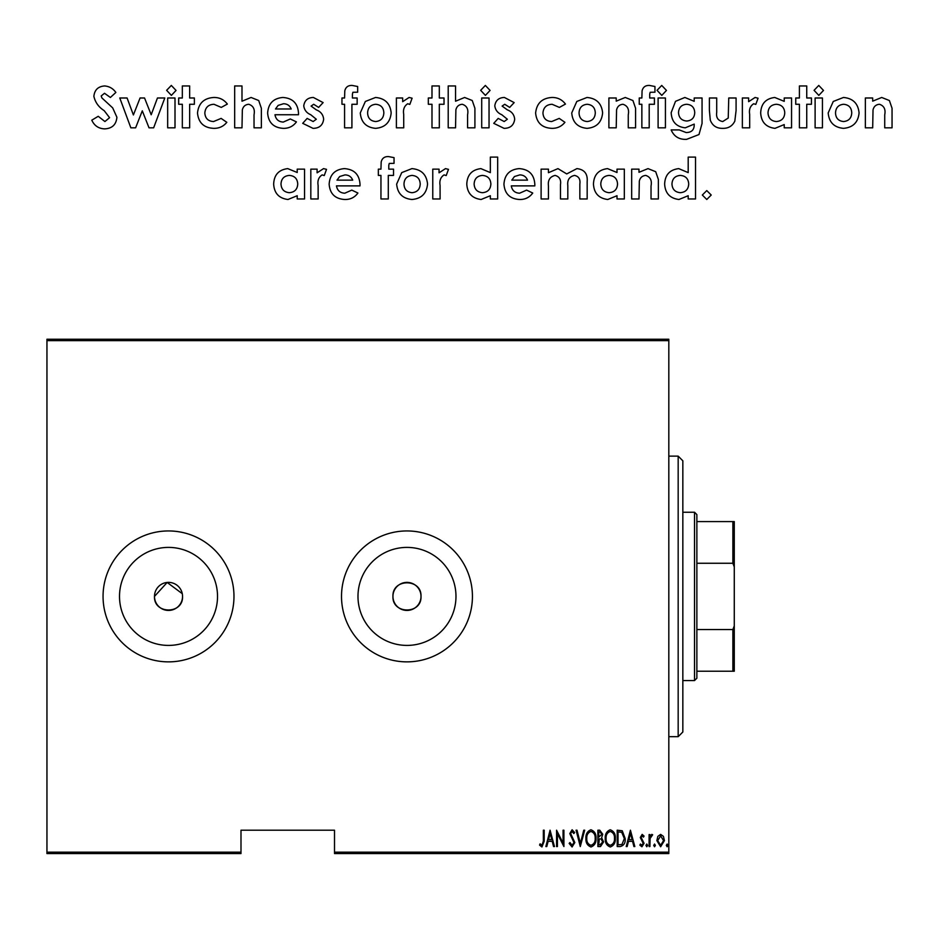 <?xml version="1.0" encoding="UTF-8"?>
<svg xmlns="http://www.w3.org/2000/svg" width="939" height="939" viewBox="0 0 939 939"><rect width="100%" height="100%" fill="white"/><g stroke="black" fill="none" stroke-linecap="round" stroke-linejoin="round"><path stroke-width="1.41" d="M421.001 596.406A14.026 14.026 0 0 0 406.974 582.38A14.026 14.026 0 0 0 392.948 596.406C392.079 614.493 421.869 614.505 421.001 596.406C421.881 578.342 392.103 578.271 392.948 596.406A14.026 14.026 0 0 0 406.974 610.432A14.026 14.026 0 0 0 421.001 596.406M182.542 596.406A14.026 14.026 0 0 0 168.515 582.38A14.026 14.026 0 0 0 154.489 596.406C153.62 614.493 183.41 614.505 182.542 596.406A14.026 14.026 0 0 1 168.515 610.432A14.026 14.026 0 0 1 154.489 596.406L167.154 582.45L182.272 593.671M455.978 596.406A49.004 49.004 0 0 0 406.974 547.402A49.004 49.004 0 0 0 357.982 596.406A49.004 49.004 0 0 0 406.974 645.41A49.004 49.004 0 0 0 455.978 596.406M217.519 596.406A49.004 49.004 0 0 0 168.515 547.402A49.004 49.004 0 0 0 119.511 596.406A49.004 49.004 0 0 0 168.515 645.41A49.004 49.004 0 0 0 217.519 596.406M233.975 596.406A65.46 65.46 0 0 0 168.515 530.946A65.46 65.46 0 0 0 103.055 596.406A65.46 65.46 0 0 0 168.515 661.866A65.46 65.46 0 0 0 233.975 596.406M472.434 596.406A65.46 65.46 0 0 0 406.974 530.946A65.46 65.46 0 0 0 341.514 596.406A65.46 65.46 0 0 0 406.974 661.866A65.46 65.46 0 0 0 472.434 596.406M668.814 852.166L668.814 853.563L334.507 853.563L334.507 852.166L668.814 852.166L668.814 340.646L46.95 340.646L46.95 339.249L668.814 339.249L668.814 340.646M46.95 852.166L240.994 852.166L240.994 853.563L46.95 853.563L46.95 340.646M657.852 836.367L660.633 834.384L663.415 836.356L664.413 840.605L660.633 846.767L656.854 840.605L657.852 836.367M649.095 846.555L649.095 834.595L649.929 834.595L649.929 836.356L651.83 834.384L652.664 834.794L650.105 838.433L649.929 846.555L649.095 846.555M642.159 834.384L644.06 836.086L643.473 837.119L642.135 835.851L641.126 837.459L644.06 843.304L641.936 846.767L639.858 845.147L640.445 844.032L641.912 845.3L643.215 843.375L640.281 837.518L642.159 834.384M620.221 846.555L617.205 846.555L617.205 830.193L622.252 830.78L625.174 838.574C625.574 842.882 623.919 845.546 620.221 846.555M597.897 846.555L597.897 830.193L599.739 830.193L602.732 834.243L601.641 837.729L603.566 841.907L600.502 846.555L597.897 846.555M580.279 846.555L576.077 830.193L576.992 830.193L580.384 843.398L583.765 830.193L584.68 830.193L580.279 846.555M557.414 846.555L556.569 846.555L556.569 830.193L563.071 843.093L563.071 830.193L563.916 830.193L563.916 846.555L557.414 833.679L557.414 846.555M543.352 841.074L543.352 830.193L544.186 830.193L544.186 841.238L541.92 846.978L539.573 845.088L540.089 843.832L541.991 845.3L543.352 841.074M334.507 852.166L334.507 830.193L240.994 830.193L240.994 852.166M550.066 830.193L554.468 846.555L553.552 846.555L552.214 841.309L548.13 841.309L546.78 846.555L545.864 846.555L550.066 830.193M572.074 846.978L569.163 843.398L569.973 842.565L572.097 845.3L573.987 842.518L569.785 833.586L572.109 829.771L574.609 832.541L573.823 833.55L572.004 831.449L570.63 833.515L574.821 842.541L572.074 846.978M585.948 838.445C585.654 834.161 587.309 831.261 590.913 829.771C594.61 831.168 596.3 834.032 596.019 838.363C596.3 842.659 594.622 845.534 590.995 846.978C587.356 845.57 585.678 842.729 585.948 838.445M605.244 838.445C604.962 834.161 606.617 831.261 610.221 829.771C613.906 831.168 615.608 834.032 615.315 838.363C615.597 842.659 613.93 845.534 610.291 846.978C606.664 845.57 604.974 842.729 605.244 838.445M630.421 830.193L634.823 846.555L633.907 846.555L632.569 841.309L628.484 841.309L627.135 846.555L626.231 846.555L630.421 830.193M645.95 845.405L646.783 844.032L647.628 845.405L646.783 846.767L645.95 845.405M653.708 845.405L654.553 844.032L655.387 845.405L654.553 846.767L653.708 845.405M666.303 845.405L667.136 844.032L667.981 845.405L667.136 846.767L666.303 845.405M551.78 839.63L550.172 833.339L548.552 839.63L551.78 839.63M595.173 838.363C595.373 834.877 593.976 832.564 590.96 831.449C587.967 832.611 586.57 834.935 586.781 838.433C586.582 841.907 587.978 844.196 590.96 845.3C593.988 844.196 595.396 841.884 595.173 838.363M599.892 831.872L598.742 831.872L598.742 837.119L601.887 834.278L599.892 831.872M599.305 838.797L598.742 844.877L599.986 844.877L602.732 841.907L601.066 838.985L599.305 838.797M614.482 838.363C614.681 834.877 613.273 832.564 610.256 831.449C607.263 832.611 605.866 834.935 606.089 838.433C605.89 841.907 607.275 844.196 610.256 845.3C613.296 844.196 614.693 841.884 614.482 838.363M618.038 831.872L618.038 844.877L621.982 844.454L624.341 838.574L621.747 832.33L618.038 831.872M632.135 839.63L630.527 833.339L628.919 839.63L632.135 839.63M663.568 840.616L660.633 835.851L657.699 840.616L660.633 845.3L663.568 840.616M678.169 456.131L682.841 460.814L682.841 731.997L678.169 736.681L678.169 456.131L668.814 456.131M694.531 512.248L696.867 514.584L696.867 678.228L694.531 680.564L694.531 512.248L682.841 512.248M696.867 521.591L734.275 521.591L734.275 671.221L732.878 671.221L732.878 629.553L734.275 625.914M696.867 629.553L732.878 629.553M734.275 566.898L732.878 563.259L732.878 521.591M696.867 563.259L732.878 563.259M696.867 671.221L732.878 671.221M865.359 127.821L865.359 97.996L872.683 97.996L872.683 101.154L881.709 97.468L889.397 100.543L892.05 108.267L892.05 127.821L884.726 127.821L884.726 114.875C885.806 109.311 884.033 105.778 879.432 104.276C875.97 104.593 873.833 106.483 873.024 109.945L872.683 127.821L865.359 127.821M833.257 101.471L843.457 97.468C852.929 98.325 858.129 103.466 859.079 112.88C858.176 122.375 852.988 127.528 843.492 128.35C834.125 127.458 829.031 122.316 828.198 112.938L833.257 101.471M843.621 104.276C838.492 104.792 835.792 107.656 835.522 112.868C835.733 118.138 838.421 121.025 843.598 121.542C848.774 121.014 851.485 118.126 851.743 112.868C851.509 107.621 848.797 104.757 843.621 104.276M814.066 90.32L818.761 85.437L823.491 90.426L818.82 95.379L814.066 90.32M815.111 127.821L815.111 97.996L822.435 97.996L822.435 127.821L815.111 127.821M799.406 97.996L799.406 85.954L806.742 85.954L806.742 97.996L811.449 97.996L811.449 104.276L806.742 104.276L806.742 127.821L799.406 127.821L799.406 104.276L795.744 104.276L795.744 97.996L799.406 97.996M784.229 101.353L784.229 97.996L791.554 97.996L791.554 127.821L784.229 127.821L784.229 124.57L774.992 128.35C766.013 127.235 761.247 122.105 760.684 112.962C761.071 103.748 765.766 98.583 774.769 97.468L784.229 101.353M776.307 104.276C771.095 104.734 768.325 107.598 768.008 112.856C768.325 118.138 771.107 121.037 776.342 121.542C781.659 121.096 784.464 118.185 784.758 112.833C784.417 107.527 781.6 104.675 776.307 104.276M742.362 127.821L742.362 97.996L748.641 97.996L748.641 101.67L755.073 97.468L758.066 98.208L755.789 104.417L753.677 103.748C750.214 106.001 748.876 109.511 749.662 114.288L749.686 127.821L742.362 127.821M709.391 110.321L709.391 97.996L716.715 97.996L716.715 112.316C715.964 117.575 717.971 120.65 722.737 121.542L728.241 118.044L728.746 97.996L736.082 97.996L736.082 110.532L734.814 121.143C732.35 126.084 728.312 128.49 722.713 128.35C716.598 128.467 712.455 125.72 710.283 120.11L709.391 110.321M694.203 101.318L694.203 97.996L702.055 97.996L702.055 123.443L699.003 134.535L686.655 139.336C679.202 139.711 674.038 136.566 671.15 129.922L679.296 129.922L686.116 132.54C691.75 132.516 694.437 129.699 694.203 124.101L685.282 127.821C676.35 126.812 671.643 121.753 671.174 112.645L675.505 101.33L684.871 97.468L694.203 101.318M686.62 104.276C681.55 104.71 678.85 107.469 678.51 112.563C678.838 117.762 681.585 120.579 686.761 121.025C691.832 120.556 694.484 117.762 694.731 112.621C694.449 107.457 691.738 104.675 686.62 104.276M657.042 90.32L661.737 85.437L666.467 90.426L661.795 95.379L657.042 90.32M658.098 127.821L658.098 97.996L665.422 97.996L665.422 127.821L658.098 127.821M639.248 104.276L639.248 97.996L641.865 97.996L642.076 90.907C642.969 87.116 645.433 85.285 649.459 85.437L654.952 86.505L654.952 92.198L650.175 92.28L649.718 94.076L649.694 97.996L654.424 97.996L654.424 104.276L649.201 104.276L649.201 127.821L641.865 127.821L641.865 104.276L639.248 104.276M608.895 127.821L608.895 97.996L616.219 97.996L616.219 101.154L625.257 97.468L632.933 100.543L635.586 108.267L635.586 127.821L628.261 127.821L628.261 114.875C629.341 109.311 627.581 105.778 622.968 104.276C619.517 104.593 617.381 106.483 616.571 109.945L616.219 127.821L608.895 127.821M576.792 101.471L586.992 97.468C596.465 98.325 601.664 103.466 602.615 112.88C601.711 122.375 596.523 127.528 587.028 128.35C577.661 127.458 572.567 122.316 571.734 112.938L576.792 101.471M587.157 104.276C582.027 104.792 579.328 107.656 579.058 112.868C579.269 118.138 581.957 121.025 587.133 121.542C592.309 121.014 595.033 118.126 595.291 112.868C595.044 107.621 592.333 104.757 587.157 104.276M552.062 97.468C557.649 97.433 562.109 99.64 565.454 104.076L559.386 107.41L552.085 104.276C546.463 104.558 543.423 107.492 542.953 113.056C543.364 118.431 546.275 121.26 551.686 121.542L559.233 118.408L564.926 122.316C561.569 126.436 557.203 128.443 551.839 128.35C542.003 127.88 536.592 122.774 535.617 113.02C536.662 103.243 542.143 98.055 552.062 97.468M504.419 97.468L514.161 102.597L509.677 107.41L504.724 104.276L502.119 106.095L507.377 109.886C511.814 111.588 514.243 114.711 514.689 119.253C513.856 125.263 510.311 128.303 504.055 128.35L493.75 123.338L498.186 118.408L504.184 121.542L507.353 119.253L501.778 114.722C497.693 113.009 495.358 110.039 494.794 105.814C495.604 100.414 498.809 97.633 504.419 97.468M481.707 127.821L481.707 97.996L489.043 97.996L489.043 127.821L481.707 127.821M448.208 127.821L448.208 85.954L455.544 85.954L455.544 101.224L464.629 97.468L472.247 100.52L474.911 108.267L474.911 127.821L467.575 127.821L467.575 114.851C468.643 109.3 466.871 105.767 462.27 104.276C458.854 104.581 456.718 106.436 455.885 109.851L455.544 127.821L448.208 127.821M431.987 97.996L431.987 85.954L439.311 85.954L439.311 97.996L444.03 97.996L444.03 104.276L439.311 104.276L439.311 127.821L431.987 127.821L431.987 104.276L428.325 104.276L428.325 97.996L431.987 97.996M396.399 127.821L396.399 97.996L402.678 97.996L402.678 101.67L409.111 97.468L412.104 98.208L409.827 104.417L407.714 103.748C404.251 106.001 402.913 109.511 403.7 114.288L403.723 127.821L396.399 127.821M341.96 104.276L341.96 97.996L344.578 97.996L344.789 90.907C345.681 87.116 348.146 85.285 352.172 85.437L357.665 86.505L357.665 92.198L352.888 92.28L352.43 94.076L352.407 97.996L357.149 97.996L357.149 104.276L351.914 104.276L351.914 127.821L344.578 127.821L344.578 104.276L341.96 104.276M313.38 97.468L323.122 102.597L318.638 107.41L313.685 104.276L311.091 106.095L316.337 109.886C320.774 111.588 323.216 114.711 323.65 119.253C322.816 125.263 319.272 128.303 313.016 128.35L302.71 123.338L307.147 118.408L313.145 121.542L316.314 119.253L310.739 114.722C306.654 113.009 304.33 110.039 303.755 105.814C304.565 100.414 307.769 97.633 313.38 97.468M298.52 113.361L298.496 114.746L274.974 114.746C275.831 119.382 278.601 121.824 283.285 122.07L290.292 118.971L296.431 121.894C293.168 126.331 288.766 128.479 283.202 128.35C273.613 127.727 268.425 122.633 267.638 113.079C268.296 103.513 273.378 98.313 282.874 97.468C292.745 98.161 297.956 103.454 298.52 113.361M275.491 108.983L291.196 108.983C289.799 105.555 287.217 103.806 283.472 103.748L278.155 105.391L275.491 108.983M234.668 127.821L234.668 85.954L241.992 85.954L241.992 101.224L251.089 97.468L258.706 100.52L261.359 108.267L261.359 127.821L254.035 127.821L254.035 114.851C255.091 109.3 253.33 105.767 248.729 104.276C245.302 104.581 243.178 106.436 242.344 109.851L241.992 127.821L234.668 127.821M213.951 97.468C219.538 97.433 223.998 99.64 227.344 104.076L221.275 107.41L213.975 104.276C208.352 104.558 205.301 107.492 204.831 113.056C205.254 118.431 208.165 121.26 213.576 121.542L221.123 118.408L226.815 122.316C223.459 126.436 219.092 128.443 213.728 128.35C203.892 127.88 198.481 122.774 197.507 113.02C198.552 103.243 204.033 98.055 213.951 97.468M182.33 97.996L182.33 85.954L189.655 85.954L189.655 97.996L194.373 97.996L194.373 104.276L189.655 104.276L189.655 127.821L182.33 127.821L182.33 104.276L178.668 104.276L178.668 97.996L182.33 97.996M166.626 90.32L171.321 85.437L176.051 90.426L171.379 95.379L166.626 90.32M167.67 127.821L167.67 97.996L175.006 97.996L175.006 127.821L167.67 127.821M130.85 127.821L119.781 97.996L127.094 97.996L133.397 114.957L140.064 97.996L144.547 97.996L151.191 114.769L157.459 97.996L164.795 97.996L153.644 127.821L149.019 127.821L142.294 110.825L135.615 127.821L130.85 127.821M104.593 85.954C109.311 86.329 113.067 88.489 115.861 92.456L110.379 97.468L104.511 93.278L101.201 95.954L101.882 97.914L112.692 107.891L116.906 117.258C116.225 124.641 112.14 128.514 104.652 128.878C98.63 128.631 94.334 125.732 91.787 120.18L98.231 116.307L104.922 121.542L109.581 117.68L104.17 110.638C98.665 107.116 95.226 102.351 93.877 96.306C94.557 89.898 98.126 86.447 104.593 85.954M688.193 172.612L688.193 157.106L695.517 157.106L695.517 198.974L688.193 198.974L688.193 195.723L678.944 199.491C669.965 198.375 665.199 193.246 664.636 184.114C665.023 174.889 669.73 169.724 678.733 168.621L688.193 172.612M680.27 175.417C675.047 175.886 672.289 178.739 671.96 183.997C672.289 189.279 675.059 192.178 680.294 192.695C685.611 192.237 688.416 189.338 688.71 183.974C688.369 178.668 685.552 175.816 680.27 175.417M702.325 195.03L706.774 190.594L711.222 195.03L706.774 199.491L702.325 195.03M631.665 198.974L631.665 169.137L638.99 169.137L638.99 172.295L648.016 168.621L655.692 171.696L658.356 179.408L658.356 198.974L651.032 198.974L651.032 186.016C652.112 180.464 650.34 176.931 645.739 175.417C642.276 175.746 640.14 177.635 639.33 181.098L638.99 198.974L631.665 198.974M617.005 172.506L617.005 169.137L624.329 169.137L624.329 198.974L617.005 198.974L617.005 195.723L607.768 199.491C598.789 198.375 594.023 193.246 593.46 184.114C593.847 174.889 598.542 169.724 607.545 168.621L617.005 172.506M609.082 175.417C603.871 175.886 601.101 178.739 600.784 183.997C601.101 189.279 603.883 192.178 609.118 192.695C614.435 192.237 617.24 189.338 617.533 183.974C617.193 178.668 614.376 175.816 609.082 175.417M541.11 198.974L541.11 169.137L548.446 169.137L548.446 172.706L557.954 168.621L566.733 173.926L576.91 168.621C584.387 169.49 587.802 173.821 587.168 181.614L587.168 198.974L579.844 198.974L579.844 183.985C580.513 179.22 578.753 176.368 574.562 175.417C569.398 176.555 567.144 179.959 567.813 185.652L567.813 198.974L560.477 198.974L560.477 184.666C561.229 179.666 559.421 176.579 555.078 175.417C549.972 176.673 547.754 180.147 548.446 185.84L548.446 198.974L541.11 198.974M490.346 172.612L490.346 157.106L497.67 157.106L497.67 198.974L490.346 198.974L490.346 195.723L481.108 199.491C472.129 198.375 467.352 193.246 466.789 184.114C467.188 174.889 471.883 169.724 480.885 168.621L490.346 172.612M482.423 175.417C477.212 175.886 474.441 178.739 474.125 183.997C474.441 189.279 477.223 192.178 482.458 192.695C487.775 192.237 490.581 189.338 490.874 183.974C490.534 178.668 487.717 175.816 482.423 175.417M432.773 198.974L432.773 169.137L439.053 169.137L439.053 172.811L445.485 168.621L448.478 169.349L446.201 175.558L444.088 174.9C440.626 177.142 439.288 180.664 440.074 185.441L440.098 198.974L432.773 198.974M378.347 175.417L378.347 169.137L380.952 169.137L381.164 162.048C382.056 158.257 384.521 156.437 388.546 156.578L394.04 157.646L394.04 163.351L389.262 163.433L388.805 165.217L388.781 169.137L393.523 169.137L393.523 175.417L388.288 175.417L388.288 198.974L380.952 198.974L380.952 175.417L378.347 175.417M310.821 198.974L310.821 169.137L317.1 169.137L317.1 172.811L323.544 168.621L326.526 169.349L324.248 175.558L322.147 174.9C318.673 177.142 317.335 180.664 318.121 185.441L318.157 198.974L310.821 198.974M534.831 184.502L534.807 185.887L511.286 185.887C512.142 190.535 514.912 192.976 519.596 193.211L526.603 190.112L532.742 193.035C529.479 197.472 525.077 199.631 519.513 199.491C509.924 198.88 504.736 193.786 503.95 184.22C504.607 174.654 509.689 169.454 519.185 168.621C529.056 169.302 534.268 174.607 534.831 184.502M511.802 180.135L527.507 180.135C526.11 176.708 523.528 174.959 519.783 174.9L514.466 176.532L511.802 180.135M360.024 184.502L360.001 185.887L336.467 185.887C337.324 190.535 340.094 192.976 344.789 193.211L351.796 190.112L357.923 193.035C354.672 197.472 350.259 199.631 344.707 199.491C335.106 198.88 329.918 193.786 329.143 184.22C329.8 174.654 334.871 169.454 344.367 168.621C354.238 169.302 359.461 174.607 360.024 184.502M336.995 180.135L352.7 180.135C351.292 176.708 348.721 174.959 344.965 174.9L339.648 176.532L336.995 180.135M297.217 172.506L297.217 169.137L304.541 169.137L304.541 198.974L297.217 198.974L297.217 195.723L287.98 199.491C279 198.375 274.223 193.246 273.66 184.114C274.059 174.889 278.754 169.724 287.757 168.621L297.217 172.506M289.294 175.417C284.083 175.886 281.313 178.739 280.996 183.997C281.313 189.279 284.094 192.178 289.318 192.695C294.635 192.237 297.44 189.338 297.733 183.974C297.393 178.668 294.588 175.816 289.294 175.417M480.662 90.32L485.357 85.437L490.088 90.426L485.416 95.379L480.662 90.32M365.341 101.471L375.541 97.468C385.013 98.325 390.213 103.466 391.164 112.88C390.26 122.375 385.072 127.528 375.577 128.35C366.222 127.458 361.116 122.316 360.283 112.938L365.341 101.471M375.706 104.276C370.576 104.792 367.877 107.656 367.607 112.868C367.818 118.138 370.506 121.025 375.682 121.542C380.858 121.014 383.582 118.126 383.84 112.868C383.593 107.621 380.882 104.757 375.706 104.276M401.728 172.612L411.916 168.621C421.388 169.466 426.599 174.607 427.538 184.032C426.646 193.516 421.447 198.681 411.951 199.491C402.596 198.599 397.49 193.457 396.657 184.079L401.728 172.612M412.08 175.417C406.951 175.945 404.251 178.809 403.993 184.021C404.193 189.279 406.892 192.178 412.057 192.695C417.233 192.166 419.956 189.279 420.214 184.021C419.968 178.762 417.256 175.898 412.08 175.417M678.169 736.681L668.814 736.681M694.531 680.564L682.841 680.564"/></g></svg>
